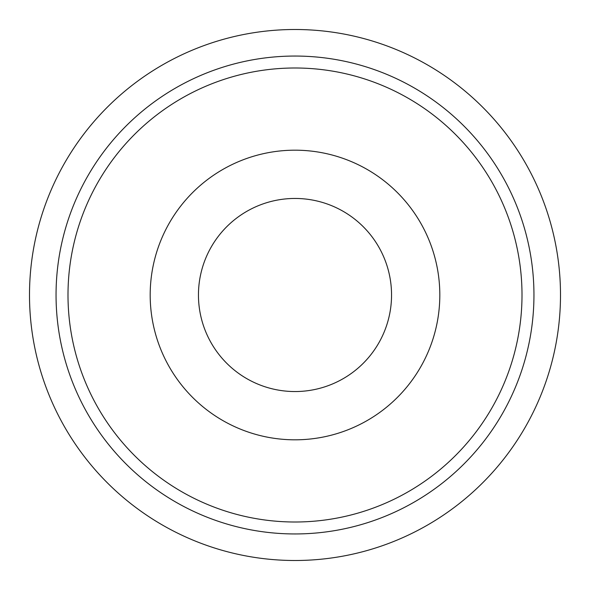 <?xml version="1.0" encoding="UTF-8"?>
<svg xmlns="http://www.w3.org/2000/svg" width="590" height="590" viewBox="0 0 590 590"><rect width="100%" height="100%" fill="white"/><g stroke="black" fill="none" stroke-linecap="round" stroke-linejoin="round"><path stroke-width="0.89" d="M295 560.5A265.5 265.5 0 0 0 560.5 295A265.5 265.5 0 0 0 295 29.5A265.5 265.5 0 0 0 29.5 295A265.5 265.5 0 0 0 295 560.5M295 150.184A144.816 144.816 0 0 1 439.816 295A144.816 144.816 0 0 1 295 439.816A144.816 144.816 0 0 1 150.184 295A144.816 144.816 0 0 1 295 150.184M295 391.546A96.546 96.546 0 0 0 391.546 295A96.546 96.546 0 0 0 295 198.454A96.546 96.546 0 0 0 198.454 295A96.546 96.546 0 0 0 295 391.546M533.95 295A238.95 238.95 0 0 0 295 56.05A238.95 238.95 0 0 0 56.05 295A238.95 238.95 0 0 0 295 533.95A238.95 238.95 0 0 0 533.95 295A238.95 238.95 0 0 1 295 533.95A238.95 238.95 0 0 1 56.05 295M522.003 295A227.003 227.003 0 0 0 295 67.998A227.003 227.003 0 0 0 67.998 295A227.003 227.003 0 0 0 295 522.003A227.003 227.003 0 0 0 522.003 295"/></g></svg>
